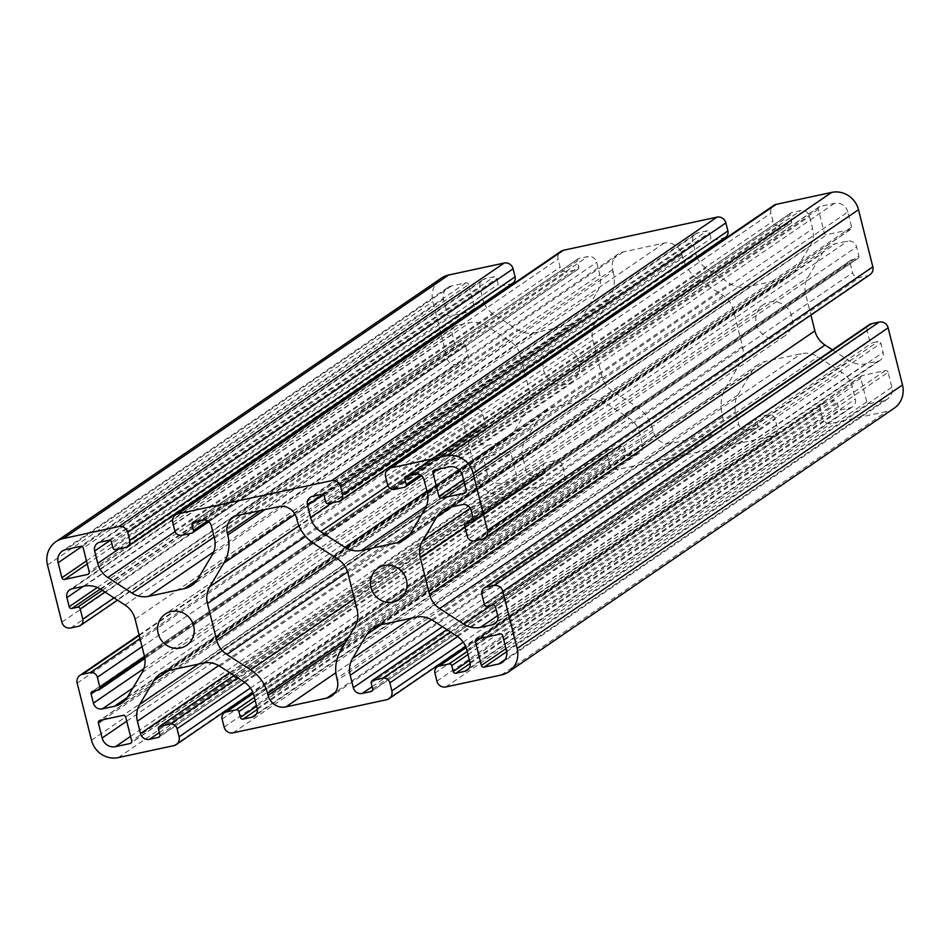 <?xml version="1.0" encoding="UTF-8"?>
<svg xmlns="http://www.w3.org/2000/svg" width="950" height="950" viewBox="0 0 950 950"><rect width="100%" height="100%" fill="white"/><g stroke="black" fill="none" stroke-linecap="round" stroke-linejoin="round"><path stroke-width="0.71" stroke-dasharray="4.75 3.56" d="M613.13 271.522A37.881 36.041 55.6 0 1 609.235 299.571L595.175 323.166A22.729 21.624 -124.4 0 0 592.836 340.005L602.074 376.782A22.729 21.624 -124.4 0 0 612.192 390.925L636.049 406.351A37.881 36.041 55.6 0 1 652.923 429.923L653.41 431.846A15.152 14.416 -124.4 0 0 671.258 443.389L712.191 434.566A15.152 14.416 -124.4 0 0 717.072 432.464A15.152 14.416 -124.4 0 0 722.712 416.896L722.226 414.972A37.881 36.041 55.6 0 1 726.133 386.923L740.181 363.316A22.729 21.624 -124.4 0 0 742.532 346.489L733.293 309.712A22.729 21.624 -124.4 0 0 723.164 295.569L699.307 280.143A37.881 36.041 55.6 0 1 682.432 256.571L681.957 254.648A15.152 14.416 -124.4 0 0 664.097 243.105L623.164 251.928A15.152 14.416 -124.4 0 0 618.284 254.03A15.152 14.416 -124.4 0 0 612.655 269.598L613.13 271.522L264.991 509.58M847.839 212.016A11.364 10.806 -124.4 0 0 834.444 203.359L819.909 206.494A2.268 2.161 -124.4 0 0 818.33 209.143L824.291 232.869A2.268 2.161 -124.4 0 0 826.963 234.602L850.024 229.627A2.268 2.161 -124.4 0 0 851.604 226.979L847.839 212.016L462.484 475.522M468.611 284.572A2.268 2.161 -124.4 0 0 465.928 282.851L451.392 285.986A11.364 10.806 -124.4 0 0 443.496 299.226L447.26 314.201A2.268 2.161 -124.4 0 0 449.944 315.934L472.993 310.959A2.268 2.161 -124.4 0 0 474.572 308.311L468.611 284.572L83.256 548.091M511.076 453.613A2.268 2.161 -124.4 0 0 508.392 451.891L485.343 456.855A2.268 2.161 -124.4 0 0 483.764 459.515L487.516 474.478A11.364 10.806 -124.4 0 0 500.911 483.134L515.458 479.999A2.268 2.161 -124.4 0 0 517.038 477.351L511.076 453.613L125.709 717.131M888.096 372.293A2.268 2.161 -124.4 0 0 885.424 370.559L862.363 375.535A2.268 2.161 -124.4 0 0 860.783 378.183L866.744 401.909A2.268 2.161 -124.4 0 0 869.428 403.643L883.975 400.508A11.364 10.806 -124.4 0 0 891.86 387.256L888.096 372.293L502.74 635.799M894.045 408.322A22.729 21.624 55.6 0 1 886.718 411.457L831.214 423.439A7.576 7.208 55.6 0 1 822.284 417.668L820.266 409.628A6.056 5.771 55.6 0 1 824.481 402.562L834.409 400.425A2.268 2.161 55.6 0 1 837.081 402.159L838.553 408.001A2.268 2.161 -124.4 0 0 841.225 409.723L850.096 407.811A7.576 7.208 -124.4 0 0 855.356 398.988L852.257 386.614A22.729 21.624 -124.4 0 0 842.127 372.471L817.962 356.856A22.729 21.624 -124.4 0 0 801.301 353.685L765.581 361.392A22.729 21.624 -124.4 0 0 758.254 364.527A22.729 21.624 -124.4 0 0 752.139 371.046L737.901 394.951A22.729 21.624 -124.4 0 0 735.561 411.789L738.661 424.151A7.576 7.208 -124.4 0 0 747.591 429.923L756.461 428.011A2.268 2.161 -124.4 0 0 758.041 425.363L756.568 419.52A2.268 2.161 55.6 0 1 758.148 416.872L768.087 414.734A6.056 5.771 55.6 0 1 775.224 419.342L777.242 427.381A7.576 7.208 55.6 0 1 771.982 436.216L618.403 469.336A7.576 7.208 55.6 0 1 609.472 463.564L607.454 455.537A6.056 5.771 55.6 0 1 611.669 448.471L621.597 446.322A2.268 2.161 55.6 0 1 624.281 448.056L625.741 453.898A2.268 2.161 -124.4 0 0 628.425 455.632L637.284 453.72A7.576 7.208 -124.4 0 0 642.544 444.885L639.445 432.523A22.729 21.624 -124.4 0 0 629.316 418.38L605.15 402.753A22.729 21.624 -124.4 0 0 588.489 399.582L552.769 407.289A22.729 21.624 -124.4 0 0 545.442 410.436A22.729 21.624 -124.4 0 0 539.327 416.955L525.089 440.859A22.729 21.624 -124.4 0 0 522.749 457.698L525.861 470.06A7.576 7.208 -124.4 0 0 534.779 475.831L543.649 473.919A2.268 2.161 -124.4 0 0 545.229 471.271L543.756 465.429A2.268 2.161 55.6 0 1 545.336 462.781L555.275 460.631A6.056 5.771 55.6 0 1 562.412 465.251L564.431 473.29A7.576 7.208 55.6 0 1 559.17 482.113L503.666 494.095A22.729 21.624 55.6 0 1 476.876 476.769L462.531 419.639A7.576 7.208 55.6 0 1 467.792 410.804L475.594 409.117A6.056 5.771 55.6 0 1 482.731 413.737L485.296 423.961A2.268 2.161 55.6 0 1 483.728 426.609L478.052 427.832A2.268 2.161 -124.4 0 0 476.473 430.481L478.764 439.613A7.576 7.208 -124.4 0 0 487.694 445.384L499.7 442.795A22.729 21.624 -124.4 0 0 507.027 439.648A22.729 21.624 -124.4 0 0 513.143 433.129L527.369 409.224A22.729 21.624 -124.4 0 0 529.72 392.386L520.481 355.609A22.729 21.624 -124.4 0 0 510.352 341.466L486.186 325.85A22.729 21.624 -124.4 0 0 469.526 322.679L457.52 325.268A7.576 7.208 -124.4 0 0 452.259 334.103L454.551 343.223A2.268 2.161 -124.4 0 0 457.235 344.957L462.899 343.734A2.268 2.161 55.6 0 1 465.583 345.468L468.148 355.692A6.056 5.771 55.6 0 1 463.944 362.758L456.142 364.432A7.576 7.208 55.6 0 1 447.213 358.661L432.856 301.53A22.729 21.624 55.6 0 1 441.311 278.172M512.834 283.088A6.056 5.771 55.6 0 1 510.886 283.931L500.959 286.069A2.268 2.161 55.6 0 1 498.275 284.335L496.803 278.493A2.268 2.161 -124.4 0 0 494.131 276.759L485.26 278.671A7.576 7.208 -124.4 0 0 479.999 287.506L483.111 299.868A22.729 21.624 -124.4 0 0 484.037 302.777M484.405 303.656A22.729 21.624 -124.4 0 0 493.228 314.011L517.394 329.638A22.729 21.624 -124.4 0 0 534.054 332.809L569.786 325.102A22.729 21.624 -124.4 0 0 577.113 321.955A22.729 21.624 -124.4 0 0 583.217 315.447L597.455 291.531A22.729 21.624 -124.4 0 0 599.794 274.704L596.695 262.342A7.576 7.208 -124.4 0 0 587.765 256.559L578.894 258.483A2.268 2.161 -124.4 0 0 577.327 261.131L578.788 266.974A2.268 2.161 55.6 0 1 577.208 269.622L567.281 271.759A6.056 5.771 55.6 0 1 560.132 267.14L558.125 259.113A7.576 7.208 55.6 0 1 560.939 251.322M725.646 237.179A6.056 5.771 55.6 0 1 723.698 238.023L713.759 240.16A2.268 2.161 55.6 0 1 711.087 238.426L709.614 232.596A2.268 2.161 -124.4 0 0 706.943 230.862L698.072 232.774A7.576 7.208 -124.4 0 0 692.811 241.609L695.922 253.971A22.729 21.624 -124.4 0 0 696.849 256.868M697.217 257.747A22.729 21.624 -124.4 0 0 706.04 268.114L730.206 283.741A22.729 21.624 -124.4 0 0 746.866 286.912L782.598 279.205A22.729 21.624 -124.4 0 0 789.925 276.058A22.729 21.624 -124.4 0 0 796.029 269.539L810.267 245.634A22.729 21.624 -124.4 0 0 812.606 228.796L809.507 216.434A7.576 7.208 -124.4 0 0 800.577 210.662L791.706 212.574A2.268 2.161 -124.4 0 0 790.127 215.223L791.599 221.065A2.268 2.161 55.6 0 1 790.02 223.713L780.092 225.862A6.056 5.771 55.6 0 1 772.944 221.243L770.925 213.204A7.576 7.208 55.6 0 1 773.751 205.426M870.01 274.645A7.576 7.208 55.6 0 1 867.576 275.69L859.774 277.376A6.056 5.771 55.6 0 1 852.625 272.757L850.06 262.533A2.268 2.161 55.6 0 1 851.639 259.884L857.316 258.661A2.268 2.161 -124.4 0 0 858.895 256.001L856.603 246.881A7.576 7.208 -124.4 0 0 847.673 241.11L835.656 243.699A22.729 21.624 -124.4 0 0 828.329 246.846A22.729 21.624 -124.4 0 0 822.225 253.365L807.987 277.269A22.729 21.624 -124.4 0 0 805.648 294.096L810.908 315.056M832.485 349.861L849.169 360.644A22.729 21.624 -124.4 0 0 865.83 363.814L877.847 361.226A7.576 7.208 -124.4 0 0 883.096 352.391L880.804 343.271A2.268 2.161 -124.4 0 0 878.133 341.537L872.456 342.76A2.268 2.161 55.6 0 1 869.773 341.026L867.207 330.802A6.056 5.771 55.6 0 1 869.464 324.579M756.354 324.116A18.941 18.014 -124.4 0 0 784.771 335.932A18.941 18.014 -124.4 0 0 788.963 310.128A18.941 18.014 -124.4 0 0 763.396 304.653A18.941 18.014 -124.4 0 0 756.354 324.116M543.543 370.025A18.941 18.014 -124.4 0 0 571.971 381.829A18.941 18.014 -124.4 0 0 576.151 356.024A18.941 18.014 -124.4 0 0 550.584 350.562A18.941 18.014 -124.4 0 0 543.543 370.025M609.235 299.571L295.106 514.378M595.175 323.166L298.965 525.718M592.836 340.005L305.615 536.406M602.074 376.782L336.609 558.303M612.192 390.925L347.558 571.888M636.049 406.351L354.386 598.951M652.923 429.923L347.854 638.531M653.41 431.846L345.598 642.331M671.258 443.389L335.872 672.731M712.191 434.566L335.445 692.182M722.712 416.896L337.345 680.402M722.226 414.972L336.87 678.478M834.444 203.359L449.089 466.866M819.909 206.494L434.542 470.001M818.33 209.143L437.902 469.276M824.291 232.869L463.505 479.584M465.928 282.851L80.572 546.357M451.392 285.986L66.025 549.492M443.496 299.226L81.902 546.487M447.26 314.201L86.474 560.904M508.392 451.891L123.037 715.398M485.343 456.855L99.976 720.373M483.764 459.515L103.336 719.649M487.516 474.478L126.73 721.193M885.424 370.559L500.056 634.066M862.363 375.535L477.007 639.041M860.783 378.183L480.367 638.317M866.744 401.909L505.958 648.624M47.5 565.036L432.856 301.53M125.519 547.438L510.886 283.931M115.591 549.575L500.959 286.069M112.919 547.841L498.275 284.335M111.447 541.999L496.803 278.493M108.775 540.277L494.131 276.759M99.904 542.189L485.26 278.671M110.129 540.419L479.999 287.506M119.011 548.839L483.111 299.868M175.085 531.572L493.228 314.011M214.142 537.011L517.394 329.638M213.619 551.926L534.054 332.809M197.339 579.785L569.786 325.102M197.861 578.954L583.217 315.447M212.099 555.049L597.455 291.531M214.439 538.211L599.794 274.704M211.339 525.849L596.695 262.342M202.409 520.077L587.765 256.559M193.539 521.989L578.894 258.483M196.899 521.265L577.327 261.131M207.504 520.861L578.788 266.974M191.852 533.128L577.208 269.622M181.913 535.266L567.281 271.759M174.776 530.658L560.132 267.14M172.757 522.619L558.125 259.113M338.331 501.529L723.698 238.023M328.403 503.678L713.759 240.16M325.719 501.944L711.087 238.426M324.259 496.102L709.614 232.596M321.575 494.368L706.943 230.862M312.716 496.28L698.072 232.774M322.941 494.522L692.811 241.609M331.823 502.93L695.922 253.971M387.897 485.664L706.04 268.114M426.942 491.103L730.206 283.741M426.431 506.017L746.866 286.912M410.151 533.876L782.598 279.205M410.673 533.045L796.029 269.539M424.911 509.141L810.267 245.634M427.251 492.302L812.606 228.796M424.139 479.94L809.507 216.434M415.221 474.169L800.577 210.662M406.351 476.081L791.706 212.574M409.699 475.356L790.127 215.223M420.316 474.952L791.599 221.065M404.664 487.219L790.02 223.713M394.725 489.369L780.092 225.862M387.588 484.749L772.944 221.243M385.569 476.71L770.925 213.204M482.208 539.196L867.576 275.69M474.406 540.883L859.774 277.376M467.269 536.263L852.625 272.757M464.704 526.039L850.06 262.533M473.302 518.593L851.639 259.884M473.242 521.277L857.316 258.661M473.527 519.519L858.895 256.001M471.236 510.387L856.603 246.881M462.306 504.616L847.673 241.11M450.3 507.205L835.656 243.699M451.309 506.991L822.225 253.365M470.309 508.179L807.987 277.269M464.954 527.06L805.648 294.096M491.293 605.364L849.169 360.644M497.657 615.576L865.83 363.814M496.791 621.787L877.847 361.226M497.741 615.897L883.096 352.391M495.449 606.777L880.804 343.271M492.765 605.043L878.133 341.537M487.101 606.266L872.456 342.76M484.417 604.533L869.773 341.026M481.852 594.308L867.207 330.802M340.765 650.429L726.133 386.923M612.655 269.598L260.181 510.613M623.164 251.928L237.809 515.434M664.097 243.105L278.742 506.611M681.957 254.648L296.59 518.154M682.432 256.571L297.077 520.077M699.307 280.143L313.951 543.649M723.164 295.569L337.808 559.075M733.293 309.712L347.926 573.218M742.532 346.489L357.164 609.995M740.181 363.316L354.825 626.834M464.265 482.624L826.963 234.602M851.604 226.979L466.236 490.485M850.024 229.627L465.951 492.254M87.234 563.944L449.944 315.934M474.572 308.311L89.217 571.817M472.993 310.959L88.92 573.586M130.554 736.393L500.911 483.134M517.038 477.351L131.67 740.857M515.458 479.999L131.385 742.627M506.694 651.688L869.428 403.643M891.86 387.256L506.504 650.774M883.975 400.508L505.067 659.597M501.363 674.975L886.718 411.457M445.859 686.945L831.214 423.439M436.929 681.174L822.284 417.668M434.91 673.146L820.266 409.628M466.106 647.615L824.481 402.562M467.234 651.498L834.409 400.425M467.994 654.538L837.081 402.159M469.466 660.381L838.553 408.001M470.179 663.456L841.225 409.723M469.039 668.384L850.096 407.811M470.001 662.494L855.356 398.988M466.889 650.133L852.257 386.614M456.772 635.989L842.127 372.471M432.606 620.362L817.962 356.856M415.946 617.191L801.301 353.685M380.214 624.898L765.581 361.392M381.235 624.672L752.139 371.046M411.504 618.141L737.901 394.951M431.514 619.697L735.561 411.789M442.439 626.715L738.661 424.151M372.127 686.672L747.591 429.923M372.388 690.638L756.461 428.011M372.673 688.869L758.041 425.363M371.213 683.026L756.568 419.52M446.975 629.648L758.148 416.872M450.466 631.916L768.087 414.734M457.591 636.547L775.224 419.342M463.184 642.129L777.242 427.381M386.626 699.722L771.982 436.216M233.047 732.854L618.403 469.336M224.117 727.082L609.472 463.564M222.098 719.043L607.454 455.537M253.294 693.524L611.669 448.471M254.422 697.395L621.597 446.322M255.194 700.435L624.281 448.056M256.654 706.278L625.741 453.898M257.367 709.365L628.425 455.632M256.227 714.281L637.284 453.72M257.189 708.391L642.544 444.885M254.078 696.029L639.445 432.523M243.96 681.886L629.316 418.38M219.794 666.259L605.15 402.753M203.134 663.088L588.489 399.582M167.402 670.795L552.769 407.289M168.423 670.581L539.327 416.955M198.692 664.05L525.089 440.859M218.702 665.606L522.749 457.698M229.627 672.624L525.861 470.06M159.315 732.581L534.779 475.831M159.588 736.547L543.649 473.919M159.873 734.778L545.229 471.271M158.401 728.935L543.756 465.429M234.163 675.557L545.336 462.781M237.654 677.813L555.275 460.631M244.779 682.444L562.412 465.251M250.384 688.038L564.431 473.29M173.814 745.631L559.17 482.113M118.299 757.601L503.666 494.095M91.521 740.288L476.876 476.769M77.164 683.145L462.531 419.639M139.222 635.479L467.792 410.804M140.006 638.59L475.594 409.117M142.049 646.701L482.731 413.737M144.59 656.937L485.296 423.961M98.361 690.116L483.728 426.609M92.684 691.339L478.052 427.832M96.045 690.614L476.473 430.481M143.913 668.574L478.764 439.613M132.952 687.954L487.694 445.384M127.252 697.466L499.7 442.795M127.775 696.635L513.143 433.129M142.013 672.731L527.369 409.224M144.352 655.904L529.72 392.386M135.114 619.127L520.481 355.609M124.996 604.972L510.352 341.466M100.831 589.356L486.186 325.85M84.17 586.186L469.526 322.679M72.153 588.774L457.52 325.268M83.339 586.364L452.259 334.103M97.327 587.492L454.551 343.223M100.296 589.024L457.235 344.957M102.303 590.306L462.899 343.734M104.987 592.04L465.583 345.468M113.988 597.859L468.148 355.692M78.589 626.264L463.944 362.758M70.775 627.95L456.142 364.432M61.857 622.167L447.213 358.661M717.072 432.464L331.716 695.97M819.173 206.803L433.817 470.309M447.723 287.553L62.368 551.059M484.607 457.176L99.239 720.682M861.638 375.844L476.271 639.362M482.826 279.728L97.458 543.234M577.113 321.955L191.746 585.473M578.17 258.792L192.803 522.298M577.944 269.301L208.774 521.74M695.626 233.819L310.27 497.325M789.925 276.058L404.558 539.564M790.982 212.883L405.614 476.401M790.756 223.404L421.586 475.831M850.903 260.193L473.254 518.427M858.04 258.341L472.684 521.847M828.329 246.846L442.973 510.352M880.282 360.181L494.926 623.687M763.396 304.653L378.029 568.171M784.771 335.932L399.416 599.438M550.584 350.562L165.229 614.068M571.971 381.829L186.604 645.347M618.284 254.03L232.928 517.536M850.761 229.318L465.393 492.824M473.729 310.638L88.362 574.156M516.183 479.691L130.827 743.197M887.633 398.941L502.277 662.447M822.522 403.406L465.963 647.223M852.542 406.766L467.174 670.273M758.254 364.527L372.887 628.045M757.197 427.702L371.83 691.208M757.423 417.192L446.832 629.565M774.428 435.159L465.595 646.344M609.71 449.303L253.151 693.132M639.73 452.675L254.374 716.181M545.442 410.436L160.075 673.942M544.386 473.599L159.018 737.117M544.611 463.089L234.021 675.462M561.616 481.068L252.783 692.253M465.346 411.849L139.092 634.944M484.452 426.301L144.851 658.516M477.316 428.153L91.96 691.659M507.027 439.648L121.671 703.154M455.074 326.313L69.718 589.819M465.892 361.914L117.515 600.139"/><path stroke-width="1.43" d="M227.774 535.028A37.881 36.041 55.6 0 1 223.868 563.077L209.819 586.684A22.729 21.624 -124.4 0 0 207.468 603.511L216.707 640.288A22.729 21.624 -124.4 0 0 226.836 654.431L250.693 669.857A37.881 36.041 55.6 0 1 267.567 693.429L268.043 695.352A15.152 14.416 -124.4 0 0 285.902 706.895L326.836 698.072A15.152 14.416 -124.4 0 0 331.716 695.97A15.152 14.416 -124.4 0 0 337.345 680.402L336.87 678.478A37.881 36.041 55.6 0 1 340.765 650.429L354.825 626.834A22.729 21.624 -124.4 0 0 357.164 609.995L347.926 573.218A22.729 21.624 -124.4 0 0 337.808 559.075L313.951 543.649A37.881 36.041 55.6 0 1 297.077 520.077L296.59 518.154A15.152 14.416 -124.4 0 0 278.742 506.611L237.809 515.434A15.152 14.416 -124.4 0 0 232.928 517.536A15.152 14.416 -124.4 0 0 227.287 533.104L227.774 535.028L264.991 509.58M462.484 475.522A11.364 10.806 -124.4 0 0 449.089 466.866L434.542 470.001A2.268 2.161 -124.4 0 0 432.963 472.649L438.924 496.387A2.268 2.161 -124.4 0 0 441.608 498.109L464.657 493.145A2.268 2.161 -124.4 0 0 466.236 490.485L462.484 475.522M83.256 548.091A2.268 2.161 -124.4 0 0 80.572 546.357L66.025 549.492A11.364 10.806 -124.4 0 0 58.14 562.744L61.904 577.707A2.268 2.161 -124.4 0 0 64.576 579.441L87.638 574.465A2.268 2.161 -124.4 0 0 89.217 571.817L83.256 548.091M125.709 717.131A2.268 2.161 -124.4 0 0 123.037 715.398L99.976 720.373A2.268 2.161 -124.4 0 0 98.396 723.021L102.161 737.984A11.364 10.806 -124.4 0 0 115.556 746.641L130.091 743.506A2.268 2.161 -124.4 0 0 131.67 740.857L125.709 717.131M502.74 635.799A2.268 2.161 -124.4 0 0 500.056 634.066L477.007 639.041A2.268 2.161 -124.4 0 0 475.428 641.689L481.389 665.428A2.268 2.161 -124.4 0 0 484.072 667.149L498.608 664.014A11.364 10.806 -124.4 0 0 506.504 650.774L502.74 635.799M47.5 565.036A22.729 21.624 55.6 0 1 55.955 541.678A22.729 21.624 55.6 0 1 63.282 538.543L118.786 526.561A7.576 7.208 55.6 0 1 127.716 532.332L129.734 540.372A6.056 5.771 55.6 0 1 125.519 547.438L115.591 549.575A2.268 2.161 55.6 0 1 112.919 547.841L111.447 541.999A2.268 2.161 -124.4 0 0 108.775 540.277L99.904 542.189A7.576 7.208 -124.4 0 0 94.644 551.012L97.743 563.386A22.729 21.624 -124.4 0 0 107.873 577.529L132.038 593.144A22.729 21.624 -124.4 0 0 148.699 596.315L184.419 588.608A22.729 21.624 -124.4 0 0 191.746 585.473A22.729 21.624 -124.4 0 0 197.861 578.954L212.099 555.049A22.729 21.624 -124.4 0 0 214.439 538.211L211.339 525.849A7.576 7.208 -124.4 0 0 202.409 520.077L193.539 521.989A2.268 2.161 -124.4 0 0 191.959 524.638L193.432 530.48A2.268 2.161 55.6 0 1 191.852 533.128L181.913 535.266A6.056 5.771 55.6 0 1 174.776 530.658L172.757 522.619A7.576 7.208 55.6 0 1 178.018 513.784L331.598 480.664A7.576 7.208 55.6 0 1 340.527 486.436L342.546 494.463A6.056 5.771 55.6 0 1 338.331 501.529L328.403 503.678A2.268 2.161 55.6 0 1 325.719 501.944L324.259 496.102A2.268 2.161 -124.4 0 0 321.575 494.368L312.716 496.28A7.576 7.208 -124.4 0 0 307.456 505.115L310.555 517.477A22.729 21.624 -124.4 0 0 320.684 531.62L344.85 547.247A22.729 21.624 -124.4 0 0 361.511 550.418L397.231 542.711A22.729 21.624 -124.4 0 0 404.558 539.564A22.729 21.624 -124.4 0 0 410.673 533.045L424.911 509.141A22.729 21.624 -124.4 0 0 427.251 492.302L424.139 479.94A7.576 7.208 -124.4 0 0 415.221 474.169L406.351 476.081A2.268 2.161 -124.4 0 0 404.771 478.729L406.244 484.571A2.268 2.161 55.6 0 1 404.664 487.219L394.725 489.369A6.056 5.771 55.6 0 1 387.588 484.749L385.569 476.71A7.576 7.208 55.6 0 1 390.83 467.887L446.334 455.905A22.729 21.624 55.6 0 1 473.124 473.231L487.469 530.361A7.576 7.208 55.6 0 1 482.208 539.196L474.406 540.883A6.056 5.771 55.6 0 1 467.269 536.263L464.704 526.039A2.268 2.161 55.6 0 1 466.272 523.391L471.948 522.168A2.268 2.161 -124.4 0 0 473.527 519.519L471.236 510.387A7.576 7.208 -124.4 0 0 462.306 504.616L450.3 507.205A22.729 21.624 -124.4 0 0 442.973 510.352A22.729 21.624 -124.4 0 0 436.858 516.871L422.631 540.776A22.729 21.624 -124.4 0 0 420.28 557.614L429.519 594.391A22.729 21.624 -124.4 0 0 439.648 608.534L463.814 624.15A22.729 21.624 -124.4 0 0 480.474 627.321L492.48 624.732A7.576 7.208 -124.4 0 0 497.741 615.897L495.449 606.777A2.268 2.161 -124.4 0 0 492.765 605.043L487.101 606.266A2.268 2.161 55.6 0 1 484.417 604.533L481.852 594.308A6.056 5.771 55.6 0 1 486.056 587.242L493.858 585.568A7.576 7.208 55.6 0 1 502.787 591.339L517.144 648.47A22.729 21.624 55.6 0 1 508.689 671.828A22.729 21.624 55.6 0 1 501.363 674.975L445.859 686.945A7.576 7.208 55.6 0 1 436.929 681.174L434.91 673.146A6.056 5.771 55.6 0 1 439.114 666.069L449.041 663.931A2.268 2.161 55.6 0 1 451.725 665.665L453.197 671.508A2.268 2.161 -124.4 0 0 455.869 673.241L464.74 671.329A7.576 7.208 -124.4 0 0 470.001 662.494L466.889 650.133A22.729 21.624 -124.4 0 0 456.772 635.989L432.606 620.362A22.729 21.624 -124.4 0 0 415.946 617.191L380.214 624.898A22.729 21.624 -124.4 0 0 372.887 628.045A22.729 21.624 -124.4 0 0 366.783 634.553L352.545 658.469A22.729 21.624 -124.4 0 0 350.206 675.296L353.305 687.658A7.576 7.208 -124.4 0 0 362.235 693.441L371.106 691.517A2.268 2.161 -124.4 0 0 372.673 688.869L371.213 683.026A2.268 2.161 55.6 0 1 372.792 680.378L382.719 678.241A6.056 5.771 55.6 0 1 389.868 682.86L391.875 690.887A7.576 7.208 55.6 0 1 386.626 699.722L233.047 732.854A7.576 7.208 55.6 0 1 224.117 727.082L222.098 719.043A6.056 5.771 55.6 0 1 226.302 711.977L236.241 709.84A2.268 2.161 55.6 0 1 238.913 711.574L240.386 717.404A2.268 2.161 -124.4 0 0 243.058 719.138L251.928 717.226A7.576 7.208 -124.4 0 0 257.189 708.391L254.078 696.029A22.729 21.624 -124.4 0 0 243.96 681.886L219.794 666.259A22.729 21.624 -124.4 0 0 203.134 663.088L167.402 670.795A22.729 21.624 -124.4 0 0 160.075 673.942A22.729 21.624 -124.4 0 0 153.971 680.461L139.733 704.366A22.729 21.624 -124.4 0 0 137.394 721.204L140.493 733.566A7.576 7.208 -124.4 0 0 149.423 739.337L158.294 737.426A2.268 2.161 -124.4 0 0 159.873 734.778L158.401 728.935A2.268 2.161 55.6 0 1 159.98 726.287L169.908 724.137A6.056 5.771 55.6 0 1 177.056 728.757L179.075 736.796A7.576 7.208 55.6 0 1 173.814 745.631L118.299 757.601A22.729 21.624 55.6 0 1 91.521 740.288L77.164 683.145A7.576 7.208 55.6 0 1 82.424 674.31L90.226 672.624A6.056 5.771 55.6 0 1 97.375 677.243L99.94 687.467A2.268 2.161 55.6 0 1 98.361 690.116L92.684 691.339A2.268 2.161 -124.4 0 0 91.105 693.999L93.397 703.119A7.576 7.208 -124.4 0 0 102.327 708.89L114.344 706.301A22.729 21.624 -124.4 0 0 121.671 703.154A22.729 21.624 -124.4 0 0 127.775 696.635L142.013 672.731A22.729 21.624 -124.4 0 0 144.352 655.904L135.114 619.127A22.729 21.624 -124.4 0 0 124.996 604.972L100.831 589.356A22.729 21.624 -124.4 0 0 84.17 586.186L72.153 588.774A7.576 7.208 -124.4 0 0 66.904 597.609L69.196 606.729A2.268 2.161 -124.4 0 0 71.868 608.463L77.544 607.24A2.268 2.161 55.6 0 1 80.228 608.974L82.793 619.198A6.056 5.771 55.6 0 1 78.589 626.264L70.775 627.95A7.576 7.208 55.6 0 1 61.857 622.167L47.5 565.036M55.955 541.678L441.311 278.172A22.729 21.624 55.6 0 1 448.637 275.025L504.141 263.055A7.576 7.208 55.6 0 1 513.071 268.826L515.09 276.854A6.056 5.771 55.6 0 1 512.834 283.088L127.478 546.594M484.037 302.777A22.729 21.624 -124.4 0 0 484.405 303.656M175.572 514.841L560.939 251.322A7.576 7.208 55.6 0 1 563.374 250.277L716.953 217.146A7.576 7.208 55.6 0 1 725.883 222.917L727.902 230.957A6.056 5.771 55.6 0 1 725.646 237.179L340.29 500.697M696.849 256.868A22.729 21.624 -124.4 0 0 697.217 257.747M388.384 468.932L773.751 205.426A7.576 7.208 55.6 0 1 776.186 204.369L831.701 192.399A22.729 21.624 55.6 0 1 858.479 209.713L872.836 266.855A7.576 7.208 55.6 0 1 870.01 274.645L484.654 538.151M810.908 315.056L814.886 330.873A22.729 21.624 -124.4 0 0 825.004 345.028L832.485 349.861M484.108 588.086L869.464 324.579A6.056 5.771 55.6 0 1 871.411 323.736L879.225 322.05A7.576 7.208 55.6 0 1 888.143 327.833L902.5 384.964A22.729 21.624 55.6 0 1 894.045 408.322L508.689 671.828M370.987 587.622A18.941 18.014 -124.4 0 0 399.416 599.438A18.941 18.014 -124.4 0 0 403.596 573.634A18.941 18.014 -124.4 0 0 378.029 568.171A18.941 18.014 -124.4 0 0 370.987 587.622M158.175 633.531A18.941 18.014 -124.4 0 0 186.604 645.347A18.941 18.014 -124.4 0 0 190.784 619.531A18.941 18.014 -124.4 0 0 165.229 614.068A18.941 18.014 -124.4 0 0 158.175 633.531M295.106 514.378L223.868 563.077M298.965 525.718L209.819 586.684M305.615 536.406L207.468 603.511M336.609 558.303L216.707 640.288M347.558 571.888L226.836 654.431M354.386 598.951L250.693 669.857M347.854 638.531L267.567 693.429M345.598 642.331L268.043 695.352M335.872 672.731L285.902 706.895M335.445 692.182L326.836 698.072M437.902 469.276L432.963 472.649M463.505 479.584L438.924 496.387M81.902 546.487L58.14 562.744M86.474 560.904L61.904 577.707M103.336 719.649L98.396 723.021M126.73 721.193L102.161 737.984M480.367 638.317L475.428 641.689M505.958 648.624L481.389 665.428M63.282 538.543L448.637 275.025M118.786 526.561L504.141 263.055M127.716 532.332L513.071 268.826M129.734 540.372L515.09 276.854M94.644 551.012L110.129 540.419M97.743 563.386L119.011 548.839M107.873 577.529L175.085 531.572M132.038 593.144L214.142 537.011M148.699 596.315L213.619 551.926M184.419 588.608L197.339 579.785M191.959 524.638L196.899 521.265M193.432 530.48L207.504 520.861M178.018 513.784L563.374 250.277M331.598 480.664L716.953 217.146M340.527 486.436L725.883 222.917M342.546 494.463L727.902 230.957M307.456 505.115L322.941 494.522M310.555 517.477L331.823 502.93M320.684 531.62L387.897 485.664M344.85 547.247L426.942 491.103M361.511 550.418L426.431 506.017M397.231 542.711L410.151 533.876M404.771 478.729L409.699 475.356M406.244 484.571L420.316 474.952M390.83 467.887L776.186 204.369M446.334 455.905L831.701 192.399M473.124 473.231L858.479 209.713M487.469 530.361L872.836 266.855M466.272 523.391L473.302 518.593M471.948 522.168L473.242 521.277M436.858 516.871L451.309 506.991M422.631 540.776L470.309 508.179M420.28 557.614L464.954 527.06M429.519 594.391L814.886 330.873M439.648 608.534L825.004 345.028M463.814 624.15L491.293 605.364M480.474 627.321L497.657 615.576M492.48 624.732L496.791 621.787M486.056 587.242L871.411 323.736M493.858 585.568L879.225 322.05M888.143 327.833L502.787 591.339M517.144 648.47L902.5 384.964M260.181 510.613L227.287 533.104M441.608 498.109L464.265 482.624M465.951 492.254L464.657 493.145M64.576 579.441L87.234 563.944M88.92 573.586L87.638 574.465M115.556 746.641L130.554 736.393M131.385 742.627L130.091 743.506M484.072 667.149L506.694 651.688M505.067 659.597L498.608 664.014M439.114 666.069L466.106 647.615M449.041 663.931L467.234 651.498M451.725 665.665L467.994 654.538M453.197 671.508L469.466 660.381M455.869 673.241L470.179 663.456M464.74 671.329L469.039 668.384M366.783 634.553L381.235 624.672M352.545 658.469L411.504 618.141M350.206 675.296L431.514 619.697M353.305 687.658L442.439 626.715M362.235 693.441L372.127 686.672M371.106 691.517L372.388 690.638M372.792 680.378L446.975 629.648M382.719 678.241L450.466 631.916M389.868 682.86L457.591 636.547M391.875 690.887L463.184 642.129M226.302 711.977L253.294 693.524M236.241 709.84L254.422 697.395M238.913 711.574L255.194 700.435M240.386 717.404L256.654 706.278M243.058 719.138L257.367 709.365M251.928 717.226L256.227 714.281M153.971 680.461L168.423 670.581M139.733 704.366L198.692 664.05M137.394 721.204L218.702 665.606M140.493 733.566L229.627 672.624M149.423 739.337L159.315 732.581M158.294 737.426L159.588 736.547M159.98 726.287L234.163 675.557M169.908 724.137L237.654 677.813M177.056 728.757L244.779 682.444M179.075 736.796L250.384 688.038M82.424 674.31L139.222 635.479M90.226 672.624L140.006 638.59M97.375 677.243L142.049 646.701M99.94 687.467L144.59 656.937M91.105 693.999L96.045 690.614M93.397 703.119L143.913 668.574M102.327 708.89L132.952 687.954M114.344 706.301L127.252 697.466M66.904 597.609L83.339 586.364M69.196 606.729L97.327 587.492M71.868 608.463L100.296 589.024M77.544 607.24L102.303 590.306M80.228 608.974L104.987 592.04M82.793 619.198L113.988 597.859M208.774 521.74L192.577 532.808M421.586 475.831L405.389 486.911M473.254 518.427L465.548 523.699M465.963 647.223L437.166 666.912M446.832 629.565L372.056 680.699M465.595 646.344L389.061 698.678M253.151 693.132L224.354 712.821M234.021 675.462L159.244 726.596M252.783 692.253L176.249 744.574M139.092 634.944L79.99 675.355M144.851 658.516L99.097 689.807M117.515 600.139L80.536 625.421"/></g></svg>
